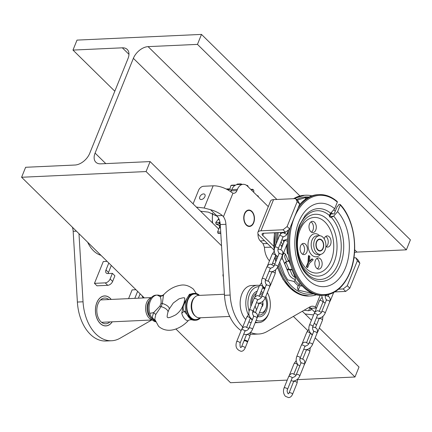 <?xml version="1.0" encoding="UTF-8"?>
<svg xmlns="http://www.w3.org/2000/svg" width="432" height="432" viewBox="0 0 432 432"><rect width="100%" height="100%" fill="white"/><g stroke="black" fill="none" stroke-linecap="round" stroke-linejoin="round"><path stroke-width="0.65" d="M150.109 161.584L100.742 163.841A13.446 8.343 134.5 0 1 95.845 162.211A13.446 8.343 134.5 0 1 95.089 153.09L133.375 58.331A13.446 8.343 -45.5 0 1 148.095 46.64L197.462 44.383L201.49 34.409L77.015 40.106L72.981 50.08L122.348 47.822A13.446 8.343 -45.5 0 1 127.246 49.453A13.446 8.343 -45.5 0 1 128.002 58.574L89.716 153.333A13.446 8.343 -45.5 0 1 74.995 165.024L25.628 167.281L21.6 177.26L146.075 171.558L150.109 161.584L218.711 229.052M297.626 379.636L354.985 377.006L359.019 367.033L319.329 328.001M316.445 325.166L314.318 323.071M311.434 320.236L302.319 311.272M354.985 377.006L315.176 337.856M312.293 335.021L310.43 333.191M307.719 330.518L293.371 316.413M221.535 245.765L146.075 171.558M287.242 380.111L230.51 382.709L175.883 328.984M144.288 297.913L21.6 177.26M114.809 91.217L72.981 50.08M354.505 252.509A13.446 8.343 -45.5 0 1 357.005 252.094L406.372 249.831L410.4 239.857L201.49 34.409M406.372 249.831L197.462 44.383M204.908 196.603A3.364 2.084 134.5 0 1 202.559 199.141A3.364 2.084 134.5 0 1 200.005 199.12A3.364 2.084 134.5 0 1 199.816 196.835A3.364 2.084 134.5 0 1 202.16 194.303A3.364 2.084 134.5 0 1 204.719 194.324A3.364 2.084 134.5 0 1 204.908 196.603M251.878 211.394A8.219 5.357 -92.6 0 1 254.324 220.493A8.219 5.357 -92.6 0 1 249.48 226.46A8.219 5.357 -92.6 0 1 246.337 225.104A8.219 5.357 -92.6 0 1 243.886 216.005A8.219 5.357 -92.6 0 1 248.729 210.038A8.219 5.357 -92.6 0 1 251.878 211.394M305.035 313.945L313.578 314.917M250.457 332.408A41.089 26.795 87.4 0 0 258.752 334.006A41.089 26.795 87.4 0 0 267.181 331.474L309.917 306.898A11.205 7.306 -92.6 0 1 312.217 306.212A11.205 7.306 -92.6 0 1 315.365 307.13L316.413 308.059A14.942 6.512 22 0 1 316.489 308.151M241.121 330.615A41.089 26.795 -92.6 0 1 224.489 295.315L220.271 224.564A11.205 7.306 87.4 0 0 216.761 215.784L210.605 209.731L204.185 208.013L213.149 185.825A14.942 6.512 -158 0 1 231.439 192.299L232.967 193.158A5.978 3.899 -92.6 0 0 233.858 193.277A5.978 3.899 -92.6 0 0 236.925 190.593L237.433 189.346A11.205 7.306 87.4 0 1 243.184 184.313A11.205 7.306 87.4 0 1 247.477 186.16L268.288 206.626M210.605 209.731A14.942 6.512 22 0 1 222.323 215.53L223.447 216.729A11.205 7.306 -92.6 0 1 225.931 224.305L230.148 295.056A41.089 26.795 87.4 0 0 242.757 326.986M193.115 203.882A4.482 2.781 -45.5 0 1 193.298 203.342L198.623 190.161A4.482 2.781 -45.5 0 1 203.531 186.268L213.149 185.825M196.398 207.112L204.185 208.013M200.578 211.216L208.364 212.123L217.242 216.297M310.306 307.827L311.143 310.036L308.637 310.738L304.15 310.219M230.791 191.792A5.978 3.899 87.4 0 0 231.266 190.852L231.773 189.605A11.205 7.306 -92.6 0 1 237.524 184.572L243.184 184.313M314.836 312.233L310.846 308.313A11.205 7.306 87.4 0 0 309.398 307.195M258.752 334.006L253.093 334.265A41.089 26.795 -92.6 0 1 250.376 334.179M253.492 222.561A7.846 5.114 87.4 0 0 253.681 222.043A7.846 5.114 87.4 0 0 253.319 214.051A7.846 5.114 87.4 0 0 244.717 213.937A7.846 5.114 87.4 0 0 246.461 224.797A7.846 5.114 87.4 0 0 253.492 222.561M248.589 210.049A8.219 5.357 -92.6 0 1 253.233 213.862A8.219 5.357 -92.6 0 1 253.276 213.959M253.649 222.14A8.219 5.357 -92.6 0 1 253.616 222.237A8.219 5.357 -92.6 0 1 253.417 222.782A8.219 5.357 -92.6 0 1 249.34 226.46M265.793 296.433A12.89 8.402 -92.6 0 1 266.371 310.862A12.89 8.402 -92.6 0 1 257.85 316.516M264.654 289.278A17.183 11.205 87.4 0 0 262.624 287.782M259.033 286.708A17.183 11.205 87.4 0 0 249.113 310.991M252.239 320.009A18.679 12.177 -92.6 0 1 251.699 319.507A18.679 12.177 -92.6 0 1 250.42 318.076M248.308 314.663A18.679 12.177 -92.6 0 1 246.877 295.569A18.679 12.177 -92.6 0 1 257.137 285.266A18.679 12.177 -92.6 0 1 259.519 285.509M262.883 287.14A18.679 12.177 -92.6 0 1 264.292 288.338A18.679 12.177 -92.6 0 1 264.816 288.884M257.137 285.266L251.483 285.525A18.679 12.177 87.4 0 0 240.516 298.863A18.679 12.177 87.4 0 0 245.781 319.507M267.359 292.556A18.679 12.177 -92.6 0 1 268.024 293.927L268.353 294.673A17.183 11.205 87.4 0 0 267.322 292.653M256.176 320.242A17.183 11.205 87.4 0 0 269.152 312.185L268.893 312.962A18.679 12.177 -92.6 0 1 258.849 322.58A18.679 12.177 -92.6 0 1 255.458 322.013M248.864 321.845A18.679 12.177 87.4 0 0 251.165 322.672M250.933 306.32A12.89 8.402 -92.6 0 1 251.602 297.637A12.89 8.402 -92.6 0 1 257.207 291.222M261.128 291.492A12.89 8.402 -92.6 0 1 263.207 292.869M269.152 312.185A17.183 11.205 87.4 0 0 268.353 294.673M223.376 276.642A4.482 2.781 134.5 0 1 223.22 273.964M111.224 299.425A15.017 9.79 87.4 0 0 110.29 298.388A15.017 9.79 87.4 0 0 104.539 295.92A15.017 9.79 87.4 0 0 95.693 306.823A15.017 9.79 87.4 0 0 100.165 323.449A15.017 9.79 87.4 0 0 105.916 325.917A15.017 9.79 87.4 0 0 112.25 321.813M78.98 233.685L83.041 301.79A41.089 26.795 87.4 0 0 111.64 340.745L105.98 341.005A41.089 26.795 -92.6 0 1 77.382 302.049L73.165 231.304A11.205 7.306 87.4 0 0 72.403 227.221M111.64 340.745A41.089 26.795 87.4 0 0 120.074 338.213L151.729 320.009M109.885 321.921A12.89 8.402 -92.6 0 1 100.883 321.673A12.89 8.402 -92.6 0 1 98.307 317.817A12.89 8.402 -92.6 0 1 97.702 304.684A12.89 8.402 -92.6 0 1 108.859 299.533M111.154 299.43A14.942 9.742 87.4 0 0 110.263 298.453A14.942 9.742 87.4 0 0 104.544 295.99A14.942 9.742 87.4 0 0 95.742 306.844A14.942 9.742 87.4 0 0 100.186 323.384A14.942 9.742 87.4 0 0 105.91 325.847A14.942 9.742 87.4 0 0 112.18 321.818M112.39 273.353L114.901 275.821L112.633 281.432A4.482 2.781 -45.5 0 1 107.725 285.325L96.979 285.817L94.468 283.354L105.219 282.863A4.482 2.781 -45.5 0 0 110.128 278.964L112.39 273.353L107.865 273.564A4.482 2.781 134.5 0 1 106.234 273.019A4.482 2.781 134.5 0 1 105.98 269.978L108.799 263.012M107.12 261.36L103.286 261.533L94.468 283.354M108.194 273.548A4.482 2.781 134.5 0 1 108.491 272.441L111.305 265.475M135.945 289.71L132.116 289.888L128.579 298.631M134.806 298.345A4.482 2.781 134.5 0 1 134.811 298.328L137.624 291.362M138.375 298.183L140.135 293.83M229.705 316.435L199.508 317.817A11.205 7.306 -92.6 0 1 195.82 316.505L195.048 315.895A10.46 6.82 -92.6 0 1 192.17 300.915A10.46 6.82 -92.6 0 1 194.222 297.756L194.929 297.076A11.205 7.306 -92.6 0 1 198.488 295.429L224.424 294.241M150.331 317.39A10.46 6.82 -92.6 0 1 148.036 302.94A10.46 6.82 -92.6 0 1 149.553 300.348M196.344 293.555L193.347 289.078C188.806 285.541 184.383 284.294 180.079 285.341C174.08 286.432 168.691 289.462 163.895 294.44L163.426 295.477L162.324 303.523L161.066 306.639L155.752 314.474L154.791 319.307L158.56 326.284C164.543 331.63 171.769 330.556 175.84 328.995C180.355 327.37 184.41 324.68 188.006 320.922L185.684 319.847C183.746 318.119 182.439 315.932 181.764 313.281L183.26 305.624L184.518 302.508L189.437 294.284L194.94 293.36M261.733 306.904A3.364 2.192 87.4 0 0 262.705 305.64A3.364 2.192 87.4 0 0 262.953 303.129M195.82 316.505A11.205 7.306 -92.6 0 1 192.731 300.461A11.205 7.306 -92.6 0 1 194.929 297.076M251.824 304.128A11.205 7.306 -92.6 0 1 252.86 297.707A11.205 7.306 -92.6 0 1 256.349 293.344M260.528 292.972A11.205 7.306 -92.6 0 1 262.64 294.273M265.151 298.026A8.964 5.848 -92.6 0 1 265.637 298.993A8.964 5.848 -92.6 0 1 266.053 308.129L265.664 309.29A11.205 7.306 -92.6 0 1 265.394 310.036A11.205 7.306 -92.6 0 1 259.637 315.063A11.205 7.306 -92.6 0 1 258.471 314.977M259.74 294.926A8.964 5.848 -92.6 0 1 262.262 295.202M266.053 308.129A8.964 5.848 -92.6 0 1 265.837 308.723A8.964 5.848 -92.6 0 1 259.502 312.433M200.545 317.774A13.446 8.77 -92.6 0 1 195.804 320.231A13.446 8.77 -92.6 0 1 187.699 313.346A13.446 8.77 -92.6 0 1 187.666 299.403A13.446 8.77 -92.6 0 1 194.573 293.366A13.446 8.77 -92.6 0 1 199.519 295.38M194.573 293.366L193.444 293.414A13.446 8.77 87.4 0 0 193.374 293.42A13.446 8.77 87.4 0 0 187.256 297.94A13.446 8.77 87.4 0 0 186.538 299.452A13.446 8.77 87.4 0 0 185.998 311.683A13.446 8.77 87.4 0 0 192.942 320.101A13.446 8.77 87.4 0 0 194.675 320.285A13.446 8.77 87.4 0 0 194.74 320.279M152.237 319.837A11.205 7.306 -92.6 0 1 146.637 302.573A11.205 7.306 -92.6 0 1 151.227 297.74M155.563 321.802A13.446 8.77 -92.6 0 1 149.191 301.163A13.446 8.77 -92.6 0 1 156.098 295.126L157.232 295.078A13.446 8.77 87.4 0 0 157.162 295.078A13.446 8.77 87.4 0 0 150.325 301.115A13.446 8.77 87.4 0 0 149.785 313.34A13.446 8.77 87.4 0 0 155.342 321.224M155.201 320.83L152.183 317.412L153.603 312.633L159.878 306.126L161.033 303.264C161.249 300.429 160.942 298.188 160.105 296.546L160.337 295.585L158.965 295.256A13.446 8.77 87.4 0 0 157.232 295.078M157.162 295.078L160.11 296.552L163.426 295.477M186.57 299.03L183.692 305.035C182.806 307.211 182.941 309.28 184.097 311.24L191.57 319.777L192.942 320.101M256.576 309.695A8.964 5.848 -92.6 0 1 255.177 305.802M254.405 312.136A11.205 7.306 -92.6 0 1 253.336 310.354M258.649 303.188A3.364 2.192 87.4 0 0 258.692 304.463M181.764 313.281L184.097 311.24L185.998 311.683M189.891 294.775L189.437 294.284M155.752 314.474L153.608 312.633L149.785 313.34M87.664 242.228A31.007 20.218 87.4 0 0 93.523 250.765A31.007 20.218 87.4 0 0 100.991 255.334M141.977 295.645A31.007 20.218 87.4 0 0 143.17 297.961M253.325 189.94A34.328 22.388 87.4 0 0 252.828 189.464L252.801 189.292A34.7 22.631 -92.6 0 1 253.168 189.643A34.7 22.631 -92.6 0 1 253.525 190.004L253.811 190.436A34.328 22.388 87.4 0 0 253.325 189.94M257.872 195.701A34.7 22.631 -92.6 0 1 258.444 196.69L258.649 197.1A34.328 22.388 87.4 0 0 257.866 195.755L257.213 195.728M250.754 189.383L252.801 189.292M246.812 185.252A34.7 22.631 -92.6 0 1 247.633 185.63L248 186.052A34.328 22.388 87.4 0 0 246.888 185.533L246.397 185.274M240.392 183.919A34.7 22.631 -92.6 0 1 241.24 183.935L241.682 184.302A34.328 22.388 87.4 0 0 240.532 184.28L240.392 183.919L237.227 184.064L236.666 184.691M234.868 185.042L231.698 185.188A34.7 22.631 87.4 0 0 230.893 185.539L234.058 185.393A34.7 22.631 -92.6 0 1 234.868 185.042L235.37 185.328M230.893 185.539L229.819 189.248M234.679 185.62A34.328 22.388 87.4 0 0 234.274 185.809L234.058 185.393M228.328 189.556A34.7 22.631 -92.6 0 1 229.025 188.87L229.576 189.054A34.328 22.388 87.4 0 0 228.62 189.988L228.328 189.556L227.345 189.605M226.179 189L229.025 188.87M219.213 223.781A34.7 22.631 -92.6 0 1 219.067 222.496L219.569 222.199A34.328 22.388 87.4 0 0 219.769 223.949L215.984 224.084A34.409 22.437 -92.6 0 1 215.795 222.426L219.067 222.496M215.903 222.637A34.7 22.631 87.4 0 0 216.049 223.922M217.782 232.189A34.7 22.631 87.4 0 0 218.155 233.377L218.106 233.437A34.409 22.437 -92.6 0 1 217.625 231.914L220.72 232.054M218.155 233.377L220.79 233.253M221.222 240.538A34.409 22.437 -92.6 0 1 221.108 240.327L221.324 240.651M212.722 213.467A21.271 13.873 87.4 0 0 212.668 223.106M221.108 240.327L221.162 239.517M220.806 233.496L218.106 233.437M217.625 231.914L219.569 226.978A28.312 18.463 -92.6 0 1 219.353 225.941L218.959 225.38L215.984 224.084M215.795 222.426L218.57 219.013A28.312 18.463 -92.6 0 1 218.554 218.225M217.512 216.626L216.41 215.438M257.38 195.901A14.942 9.742 -92.6 0 1 257.866 195.755M253.73 192.31A14.942 9.742 87.4 0 0 253.811 190.436M251.78 190.388A14.942 9.742 -92.6 0 1 252.828 189.464M248.13 186.797A14.942 9.742 87.4 0 0 248 186.052M231.314 190.744A14.942 9.742 87.4 0 0 229.576 189.054M228.641 190.345A14.942 9.742 -92.6 0 1 228.62 189.988M219.883 221.827A14.942 9.742 87.4 0 0 219.569 222.199M220.25 224.24A14.942 9.742 -92.6 0 1 219.769 223.949M258.012 233.744A7.474 4.871 87.4 0 0 260.35 240.997L263.018 243.621L267.473 243.599M271.156 247.223L264.443 247.309A16.81 10.962 87.4 0 0 269.476 260.852M272.581 263.137A16.81 10.962 87.4 0 0 274.936 263.833M264.443 247.309L263.018 243.621M322.952 248.135A5.605 3.656 87.4 0 0 323.087 247.768A5.605 3.656 87.4 0 0 322.828 242.055A5.605 3.656 87.4 0 0 316.683 241.974A5.605 3.656 87.4 0 0 317.93 249.728A5.605 3.656 87.4 0 0 322.952 248.135M319.405 239.096A5.978 3.899 -92.6 0 1 322.742 241.871A5.978 3.899 -92.6 0 1 322.785 241.963M323.055 247.86A5.978 3.899 -92.6 0 1 323.023 247.963A5.978 3.899 -92.6 0 1 322.877 248.357A5.978 3.899 -92.6 0 1 319.95 251.03M338.639 289.165L343.197 288.954L347.29 285.709L349.796 288.171L359.872 263.234L358.301 260.248L355.795 257.785L357.361 260.771L359.872 263.234M349.796 288.171L345.708 291.422L334.827 291.919M343.197 288.954L345.708 291.422M347.29 285.709L357.361 260.771M353.916 257.872L355.795 257.785M273.866 249.885L259.34 235.602A8.219 3.58 22 0 1 257.942 232.238A8.219 3.58 22 0 1 260.966 230.796L273.559 199.622L295.628 198.612L298.134 201.08L299.705 204.066L297.194 201.604L295.628 198.612M299.705 204.066L289.629 229.003L287.123 226.535L297.194 201.604M289.629 229.003L285.541 232.249L283.036 229.786L287.123 226.535M260.966 230.796L283.036 229.786M285.541 232.249L263.471 233.258A3.737 1.631 22 0 0 262.1 233.917A3.737 1.631 22 0 0 262.732 235.445L273.656 246.186M273.559 199.622A8.219 3.58 -158 0 0 270.535 201.064L257.942 232.238M314.993 261.749L315.522 260.113M316.478 241.769A5.978 3.899 87.4 0 0 316.489 247.968A5.978 3.899 87.4 0 0 320.09 251.024A5.978 3.899 87.4 0 0 323.163 248.341A5.978 3.899 87.4 0 0 323.147 242.147A5.978 3.899 87.4 0 0 319.545 239.085A5.978 3.899 87.4 0 0 316.478 241.769M315.776 230.045A5.605 3.656 -92.6 0 1 312.898 232.562A5.605 3.656 -92.6 0 1 309.523 229.694A5.605 3.656 -92.6 0 1 309.506 223.884A5.605 3.656 -92.6 0 1 312.385 221.368A5.605 3.656 -92.6 0 1 315.76 224.235A5.605 3.656 -92.6 0 1 315.776 230.045M310.991 221.87A5.605 3.656 -92.6 0 1 312.946 230.175A5.605 3.656 -92.6 0 1 311.461 232.189M306.871 252.088A5.605 3.656 -92.6 0 1 303.993 254.605A5.605 3.656 -92.6 0 1 300.613 251.737A5.605 3.656 -92.6 0 1 300.602 245.927A5.605 3.656 -92.6 0 1 303.48 243.41A5.605 3.656 -92.6 0 1 306.855 246.278A5.605 3.656 -92.6 0 1 306.871 252.088M302.087 243.913A5.605 3.656 -92.6 0 1 304.042 252.218A5.605 3.656 -92.6 0 1 302.557 254.232M321.64 266.614A5.605 3.656 -92.6 0 1 318.762 269.131A5.605 3.656 -92.6 0 1 315.387 266.263A5.605 3.656 -92.6 0 1 315.376 260.453A5.605 3.656 -92.6 0 1 318.254 257.936A5.605 3.656 -92.6 0 1 321.629 260.804A5.605 3.656 -92.6 0 1 321.64 266.614M316.856 258.439A5.605 3.656 -92.6 0 1 318.811 266.744A5.605 3.656 -92.6 0 1 317.331 268.758M324.151 238.761A5.605 3.656 -92.6 0 1 324.281 238.41A5.605 3.656 -92.6 0 1 327.159 235.894A5.605 3.656 -92.6 0 1 330.534 238.766A5.605 3.656 -92.6 0 1 330.545 244.577A5.605 3.656 -92.6 0 1 327.672 247.088A5.605 3.656 -92.6 0 1 325.879 246.478M325.76 236.396A5.605 3.656 -92.6 0 1 327.715 244.706A5.605 3.656 -92.6 0 1 326.236 246.715M307.687 197.775L305.608 197.537L297.194 200.156M282.766 244.885L281.065 241.726M279.828 244.782L282.431 245.7M278.192 232.589L277.409 240.802M295.234 277.517L292.367 270.637A1.123 0.74 -133.2 0 0 291.136 269.762L290.002 269.811L291.341 273.019C292.005 275.033 293.301 276.534 295.234 277.517L295.342 279.58C292.783 278.759 290.763 277.225 289.289 274.963L282.641 259.022C282.02 256.252 282.587 254.308 284.342 253.19L285.53 254.243C284.472 255.361 284.45 256.921 285.46 258.919L286.605 261.662L287.739 261.608A1.123 0.74 -133.2 0 0 288.106 261.468A1.123 0.74 -133.2 0 0 288.203 260.658L285.53 254.243M295.342 279.58L295.04 280.476L293.927 281.453L287.68 279.887L284.461 274.52L279.698 262.019M302.422 286.141L300.191 285.682L299.09 285.012M300.024 283.365L297.389 287.275L298.075 290.104L312.655 293.512M296.595 199.562A48.676 31.741 -92.6 0 1 309.015 197.062M294.743 198.655A50.431 32.886 -92.6 0 1 305.64 195.221A50.431 32.886 -92.6 0 1 311.893 195.847M314.593 239.917A9.337 6.091 -92.6 0 1 319.388 235.726A9.337 6.091 -92.6 0 1 325.021 240.505A9.337 6.091 -92.6 0 1 325.042 250.193A9.337 6.091 -92.6 0 1 320.247 254.383A9.337 6.091 -92.6 0 1 314.615 249.604A9.337 6.091 -92.6 0 1 314.593 239.917M296.66 237.557A34.414 22.442 -92.6 0 1 299.522 226.174A34.414 22.442 -92.6 0 1 329.33 215.422C329.389 216.923 330.075 217.598 331.376 217.431A34.414 22.442 -92.6 0 1 338.013 264.033A34.414 22.442 -92.6 0 1 316.289 279.104A34.414 22.442 -92.6 0 1 297.443 254.642M331.031 217.485L333.644 216.14L337.597 211.61L340.27 204.989L339.957 204.39L340.27 204.989A49.68 32.4 -92.6 0 1 349.866 272.279A49.68 32.4 -92.6 0 1 305.332 286.411A49.68 32.4 -92.6 0 1 294.295 217.625A49.68 32.4 -92.6 0 1 337.343 202.117L334.67 208.732L330.529 213.386L329.33 215.422M329.643 216.761L329.783 216.502A2.614 1.706 -92.6 0 0 329.821 216.427L330.799 213.997L334.195 213.84L335.054 211.718A1.868 1.161 -45.5 0 0 335.075 211.658L337.203 206.393L338.083 205.913L338.812 204.444L339.957 204.39M340.238 204.493C354.532 219.434 359.062 251.278 349.996 272.581C343.953 286.751 335.227 294.343 323.822 295.353L322.682 295.407A50.431 32.886 -92.6 0 1 288.603 229.819M299.322 205.006A50.431 32.886 -92.6 0 1 318.065 194.654L319.21 194.6A50.431 32.886 -92.6 0 0 298.01 208.262M287.447 244.031L286.702 245.344L286.983 245.462M287.631 253.028L287.388 253.319L288.322 254.61M312.358 258.925L309.496 261.668L309.852 256.457L309.015 255.636L308.448 255.663L307.978 262.607L306.342 266.657L307.179 267.478L307.741 267.457L309.382 263.401L313.195 259.745L312.358 258.925L311.791 258.952L309.533 261.112M287.863 231.833L288.241 230.105M283.419 253.228L284.342 253.19M291.022 266.053L288.614 260.275L288.203 260.658M329.346 215.768L329.875 216.292M283.527 240.354L283.651 242.692M286.605 261.662L285.385 262.1L284.612 263.612L287.21 269.838L290.002 269.811M337.03 201.517L337.343 202.117L337.03 201.517M316.424 294.781A50.431 32.886 -92.6 0 1 310.252 295.974A50.431 32.886 -92.6 0 1 278.262 265.572M276.685 259.508A50.431 32.886 -92.6 0 1 275.897 255.204M275.076 246.575A50.431 32.886 -92.6 0 1 275.8 232.697M313.448 293.836A48.676 31.741 -92.6 0 1 279.056 263.606M277.571 257.315A48.676 31.741 -92.6 0 1 277.398 256.392M276.296 243.545A48.676 31.741 -92.6 0 1 277.133 232.637M288.614 260.275A1.123 0.74 46.8 0 1 288.511 261.085L288.106 261.468M285.919 261.776A1.123 0.74 -133.2 0 0 286 262.305L288.598 268.531A1.123 0.74 -133.2 0 0 289.845 269.455L291.546 269.379A1.123 0.74 46.8 0 1 292.318 269.676M309.015 255.636L308.545 262.58L306.909 266.63L306.342 266.657M308.545 262.58L307.978 262.607M306.909 266.63L307.741 267.457M244.161 340.87A1.868 0.815 22 0 1 244.134 340.497A1.868 0.815 22 0 1 244.82 340.168A1.868 0.815 22 0 1 246.791 340.756A1.868 0.815 22 0 1 247.595 341.896A1.868 0.815 22 0 1 247.315 342.144M244.566 340.794A1.868 0.815 22 0 1 246.537 341.377A1.868 0.815 22 0 1 247.347 342.522L245.079 348.133A1.868 0.815 22 0 0 244.274 346.988A1.868 0.815 22 0 0 242.303 346.405A1.868 0.815 22 0 0 241.612 346.729L243.88 341.118A1.868 0.815 22 0 1 244.566 340.794M128.957 54.324L122.348 47.822M357.005 252.094L354.656 249.782M299.932 195.966L148.095 46.64M276.896 199.471L133.375 58.331M105.791 163.615L95.089 153.09M315.365 307.13L320.117 295.369M223.447 216.729L232.967 193.158M308.637 310.738L309.933 307.541M231.773 189.605L237.433 189.346M231.266 190.852L236.925 190.593M224.489 295.315L230.148 295.056M310.846 308.313L316.413 308.059M220.271 224.564L225.931 224.305M216.761 215.784L222.323 215.53M83.041 301.79L77.382 302.049M76.405 231.152L73.165 231.304M107.725 285.325L105.219 282.863M108.491 272.441L105.98 269.978M112.633 281.432L110.128 278.964M184.799 302.276A4.482 1.48 -156 0 1 184.518 302.508A6.35 2.77 22 0 0 183.989 303.134C184.842 299.02 184.993 297.351 184.437 298.129C184.572 297.459 182.758 297.707 178.988 298.863L173.291 302.994L169.171 309.107A6.35 2.77 -158 0 0 168.097 306.509A6.35 2.77 -158 0 0 162.324 303.523A4.482 2.095 -165.3 0 1 161.033 303.264M169.171 309.107L167.913 312.228A6.35 2.77 -158 0 0 166.833 309.625A6.35 2.77 -158 0 0 161.066 306.639A4.482 1.782 -151 0 1 159.878 306.126M198.736 295.418A12.82 8.359 87.4 0 0 188.017 299.749A12.82 8.359 87.4 0 0 189.373 315.652A12.82 8.359 87.4 0 0 199.762 317.806M183.989 303.134L182.731 306.25A6.35 2.77 22 0 1 183.26 305.624A4.482 2.398 -160.3 0 0 183.692 305.035M218.959 225.38L220.315 225.315M219.353 225.941L220.352 225.893M219.569 226.978L220.412 226.935M219.472 227.821L220.46 227.777M218.57 219.013L218.938 218.997M218.327 219.731L219.229 219.694M264.411 240.586L260.35 240.997M262.732 235.445L263.617 233.253M305.413 199.244L305.608 197.537M282.641 259.022L280.892 259.06M300.191 285.682L298.075 290.104M293.598 198.709A50.431 32.886 -92.6 0 1 304.495 195.275L293.49 198.709M320.247 254.383L317.698 254.502A9.337 6.091 -92.6 0 1 312.071 249.718A9.337 6.091 -92.6 0 1 312.05 240.035A9.337 6.091 -92.6 0 1 316.845 235.845L319.388 235.726M320.468 254.367A11.578 7.549 -92.6 0 1 310.673 253.757A11.578 7.549 -92.6 0 1 309.096 238.88A11.578 7.549 -92.6 0 1 319.615 235.721M331.15 260.566A27.848 18.16 -92.6 0 1 306.185 268.488A27.848 18.16 -92.6 0 1 300.002 229.932A27.848 18.16 -92.6 0 1 324.961 222.01A27.848 18.16 -92.6 0 1 331.15 260.566M334.141 262.219A30.953 20.185 -92.6 0 1 306.401 271.026C297.529 263.131 293.792 241.234 299.781 227.767L304.085 220.417A30.953 20.185 -92.6 0 1 330.091 222.68A30.953 20.185 -92.6 0 1 334.141 262.219M333.644 216.14A36.461 23.776 -92.6 0 1 340.313 265.102A36.461 23.776 -92.6 0 1 307.816 275.659C297.162 266.306 292.729 240.57 299.803 224.581L305.068 215.676A36.461 23.776 -92.6 0 1 330.718 213.268M337.597 211.61A41.764 27.232 -92.6 0 1 345.438 267.921A41.764 27.232 -92.6 0 1 308 279.801A41.764 27.232 -92.6 0 1 298.723 221.983A41.764 27.232 -92.6 0 1 334.67 208.732M323.822 295.353A50.431 32.886 -92.6 0 1 290.147 227.723M287.388 253.319A45.986 29.986 -92.6 0 1 286.702 245.344M283.673 253.206A44.696 29.144 -92.6 0 1 283.608 252.763M299.29 284.656A44.696 29.144 -92.6 0 1 295.04 280.476M281.696 247.531A45.986 29.986 -92.6 0 1 281.61 245.576M298.409 285.865A45.986 29.986 -92.6 0 1 293.927 281.453M310.252 295.974L309.112 296.028A50.431 32.886 -92.6 0 1 277.609 267.149M275.945 261.333A50.431 32.886 -92.6 0 1 275.049 257.029M274.25 251.262A50.431 32.886 -92.6 0 1 274.655 232.751M291.136 269.762L291.546 269.379M287.21 269.838L288.598 268.531M289.354 269.919L289.845 269.455M284.612 263.612L286 262.305M329.821 216.427L333.455 216.259M330.194 213.635A1.868 1.161 134.5 0 1 330.064 214.294A1.868 1.161 134.5 0 1 329.335 215.303M288.031 233.572A1.868 0.815 -158 0 0 287.032 233.89L288.544 230.153M280.087 234.635L280.244 234.203A1.868 0.815 22 0 1 280.735 233.896M329.864 301.466L330.577 300.154A1.868 0.815 -158 0 0 330.145 299.284M325.566 295.223L325.577 295.202A1.868 0.815 22 0 1 325.566 295.223C324.977 296.347 325.166 297.74 326.138 299.398L326.462 299.603M282.544 254.929L283.262 253.622A1.868 0.815 -158 0 0 282.825 252.747M287.458 241.445A1.868 0.815 -158 0 0 285.071 240.548A1.868 0.815 -158 0 0 284.38 240.878L284.564 240.289M279.142 253.066L278.824 252.866C277.852 251.208 277.657 249.815 278.246 248.692A1.868 0.815 22 0 0 277.441 247.547A1.868 0.815 22 0 0 275.47 246.964A1.868 0.815 22 0 0 274.784 247.293L279.369 235.948A1.868 0.815 22 0 1 280.055 235.618A1.868 0.815 22 0 1 282.026 236.201A1.868 0.815 22 0 1 282.83 237.346L283.721 236.623M317.169 332.883L317.887 331.576A1.868 0.815 -158 0 0 317.45 330.701M317.887 331.576L322.472 320.231A1.868 0.815 -158 0 0 321.662 319.086A1.868 0.815 -158 0 0 319.691 318.503A1.868 0.815 -158 0 0 319.005 318.827L319.183 318.238M313.767 331.02L313.443 330.82C312.471 329.157 312.282 327.769 312.871 326.646A1.868 0.815 22 0 0 312.066 325.501A1.868 0.815 22 0 0 310.095 324.918A1.868 0.815 22 0 0 309.409 325.242L313.994 313.897A1.868 0.815 22 0 1 314.68 313.573A1.868 0.815 22 0 1 316.651 314.156A1.868 0.815 22 0 1 317.455 315.295L318.346 314.577M304.474 364.306L305.192 362.993A1.868 0.815 -158 0 0 304.754 362.124M305.192 362.993L309.776 351.648A1.868 0.815 -158 0 0 308.966 350.509A1.868 0.815 -158 0 0 307.001 349.92A1.868 0.815 -158 0 0 306.31 350.249L306.493 349.661M301.072 362.443L300.753 362.237C299.781 360.58 299.587 359.186 300.175 358.063A1.868 0.815 22 0 0 299.371 356.924A1.868 0.815 22 0 0 297.4 356.335A1.868 0.815 22 0 0 296.714 356.665L301.298 345.319A1.868 0.815 22 0 1 301.984 344.99A1.868 0.815 22 0 1 303.955 345.578A1.868 0.815 22 0 1 304.76 346.718L305.651 345.994M316.418 317.866L318.568 318.308C321.543 317.893 323.73 316.208 325.118 313.243A1.868 0.815 -158 0 0 324.805 312.482A1.868 0.815 -158 0 0 322.985 311.575A1.868 0.815 -158 0 0 321.656 311.845L326.241 300.499L326.225 299.479M325.118 313.243L329.702 301.898A1.868 0.815 -158 0 0 329.389 301.131A1.868 0.815 -158 0 0 327.569 300.229A1.868 0.815 -158 0 0 326.241 300.499M321.597 297.772L319.453 300.807A1.868 0.815 22 0 1 320.782 300.537A1.868 0.815 22 0 1 322.596 301.444A1.868 0.815 22 0 1 322.915 302.211L319.388 310.937M314.707 312.59L314.869 312.158A1.868 0.815 22 0 1 315.36 311.85M303.723 349.283L305.872 349.726C308.848 349.315 311.035 347.625 312.428 344.666A1.868 0.815 -158 0 0 312.109 343.899A1.868 0.815 -158 0 0 310.289 342.992A1.868 0.815 -158 0 0 308.961 343.262L313.546 331.916L313.535 330.896M312.428 344.666L317.012 333.315A1.868 0.815 -158 0 0 316.694 332.554A1.868 0.815 -158 0 0 314.874 331.646A1.868 0.815 -158 0 0 313.546 331.916M308.907 329.189L306.758 332.23A1.868 0.815 22 0 1 308.086 331.96A1.868 0.815 22 0 1 309.901 332.867A1.868 0.815 22 0 1 310.219 333.628L306.693 342.355M302.017 344.007L302.173 343.575A1.868 0.815 22 0 1 302.665 343.267M269.849 286.351L270.567 285.039A1.868 0.815 -158 0 0 270.13 284.17M270.567 285.039L275.152 273.694A1.868 0.815 -158 0 0 274.347 272.554A1.868 0.815 -158 0 0 272.376 271.966A1.868 0.815 -158 0 0 271.69 272.295L271.868 271.706M266.447 284.488L266.128 284.283C265.156 282.625 264.967 281.232 265.556 280.109A1.868 0.815 22 0 0 264.746 278.969A1.868 0.815 22 0 0 262.78 278.381A1.868 0.815 22 0 0 262.089 278.71L266.674 267.365A1.868 0.815 22 0 1 267.359 267.035A1.868 0.815 22 0 1 269.33 267.624A1.868 0.815 22 0 1 270.14 268.763L271.026 268.04M257.159 317.768L257.872 316.462A1.868 0.815 -158 0 0 257.44 315.587M257.872 316.462L262.456 305.116A1.868 0.815 -158 0 0 261.652 303.971A1.868 0.815 -158 0 0 259.681 303.388A1.868 0.815 -158 0 0 258.995 303.718L259.173 303.129M253.757 315.905L253.433 315.706C252.461 314.048 252.272 312.655 252.86 311.531A1.868 0.815 22 0 0 252.056 310.387A1.868 0.815 22 0 0 250.085 309.803A1.868 0.815 22 0 0 249.394 310.133L253.978 298.787A1.868 0.815 22 0 1 254.669 298.458A1.868 0.815 22 0 1 256.635 299.041A1.868 0.815 22 0 1 257.445 300.186L258.331 299.462M269.104 271.328L271.253 271.771C274.228 271.361 276.41 269.676 277.803 266.711A1.868 0.815 -158 0 0 277.484 265.945A1.868 0.815 -158 0 0 275.67 265.043A1.868 0.815 -158 0 0 274.342 265.313L278.926 253.967L278.91 252.941M277.803 266.711L282.388 255.366A1.868 0.815 -158 0 0 282.069 254.599A1.868 0.815 -158 0 0 280.255 253.697A1.868 0.815 -158 0 0 278.926 253.967M274.282 251.235L272.133 254.275A1.868 0.815 22 0 1 273.461 254.005A1.868 0.815 22 0 1 275.281 254.912A1.868 0.815 22 0 1 275.6 255.674L272.074 264.4M267.392 266.058L267.548 265.621A1.868 0.815 22 0 1 268.04 265.313M256.408 302.751L258.557 303.194C261.533 302.783 263.714 301.093 265.108 298.129A1.868 0.815 -158 0 0 264.789 297.367A1.868 0.815 -158 0 0 262.975 296.46A1.868 0.815 -158 0 0 261.646 296.73L266.398 284.375M265.108 298.129L269.692 286.783A1.868 0.815 -158 0 0 269.374 286.022A1.868 0.815 -158 0 0 267.559 285.115A1.868 0.815 -158 0 0 266.231 285.385M261.587 282.658L259.438 285.698A1.868 0.815 22 0 1 260.771 285.428A1.868 0.815 22 0 1 262.586 286.33A1.868 0.815 22 0 1 262.904 287.096L259.378 295.823M254.696 297.475L254.853 297.043A1.868 0.815 22 0 1 255.35 296.735M243.713 334.168L245.862 334.611C248.837 334.201 251.024 332.516 252.412 329.551A1.868 0.815 -158 0 0 252.099 328.784A1.868 0.815 -158 0 0 250.279 327.883A1.868 0.815 -158 0 0 248.951 328.153L253.535 316.807L253.519 315.781M252.412 329.551L256.997 318.206A1.868 0.815 -158 0 0 256.678 317.439A1.868 0.815 -158 0 0 254.864 316.537A1.868 0.815 -158 0 0 253.535 316.807M248.891 314.075L246.748 317.115A1.868 0.815 22 0 1 248.076 316.845A1.868 0.815 22 0 1 249.89 317.752A1.868 0.815 22 0 1 250.209 318.514L246.785 326.992M242.077 328.687L242.163 328.46A1.868 0.815 22 0 1 242.46 328.207M291.028 380.705L293.177 381.148C296.158 380.732 298.339 379.048 299.732 376.083A1.868 0.815 -158 0 0 299.414 375.322A1.868 0.815 -158 0 0 297.599 374.414A1.868 0.815 -158 0 0 296.266 374.684L300.85 363.339L300.839 362.318M299.732 376.083L304.317 364.738A1.868 0.815 -158 0 0 303.998 363.971A1.868 0.815 -158 0 0 302.184 363.069A1.868 0.815 -158 0 0 300.85 363.339M296.212 360.612L294.062 363.647A1.868 0.815 22 0 1 295.391 363.377A1.868 0.815 22 0 1 297.211 364.284A1.868 0.815 22 0 1 297.524 365.051L293.998 373.777M289.321 375.43L289.478 374.998A1.868 0.815 22 0 1 289.969 374.69M289.035 393.017L288.376 393.86L288.058 393.66C287.086 391.997 286.891 390.609 287.48 389.486A1.868 0.815 22 0 0 286.675 388.341A1.868 0.815 22 0 0 284.704 387.758A1.868 0.815 22 0 0 284.018 388.082C282.965 391.219 283.441 393.968 285.439 396.322L288.549 397.591C290.18 397.559 291.497 396.5 292.496 394.416A1.868 0.815 -158 0 0 291.692 393.271A1.868 0.815 -158 0 0 289.721 392.688A1.868 0.815 -158 0 0 289.035 393.017L293.798 381.078M292.496 394.416L297.081 383.071A1.868 0.815 -158 0 0 296.276 381.926A1.868 0.815 -158 0 0 294.305 381.343A1.868 0.815 -158 0 0 293.614 381.667M284.018 388.082L288.603 376.736A1.868 0.815 22 0 1 289.289 376.412A1.868 0.815 22 0 1 291.26 376.996A1.868 0.815 22 0 1 292.064 378.135L292.955 377.417M245.948 330.847L245.506 330.507L244.852 331.355A1.868 0.815 -158 0 0 244.042 330.215A1.868 0.815 -158 0 0 242.071 329.627A1.868 0.815 -158 0 0 241.385 329.956L236.601 341.798A1.868 0.815 -158 0 1 237.287 341.474A1.868 0.815 -158 0 1 239.258 342.058A1.868 0.815 -158 0 1 240.062 343.197C239.9 346.124 240.203 347.582 240.959 347.576L241.612 346.729M246.521 334.541L246.402 334.886A1.868 0.815 22 0 1 247.088 334.557A1.868 0.815 22 0 1 249.059 335.146A1.868 0.815 22 0 1 249.863 336.285L250.382 332.483M258.849 322.58L255.161 322.747M105.91 325.847L104.933 325.89M104.544 295.99L103.567 296.039M167.913 312.228C167.071 315.743 166.919 317.412 167.465 317.228C167.708 318.308 170.462 317.515 175.732 314.842C179.021 312.401 181.354 309.533 182.731 306.25M265.637 298.993L265.178 297.956M195.804 320.231L194.675 320.285M152.383 319.977L101.596 322.304M151.362 297.589L100.57 299.916M187.283 297.891L186.797 298.847M188.006 320.922C188.541 320.096 189.729 319.712 191.57 319.777M160.337 295.585C161.498 295.866 162.686 295.488 163.895 294.44M212.301 222.745L212.447 213.343M305.64 195.221L304.495 195.275M286.621 245.473L287.28 253.163M337.289 201.598C331.663 196.706 325.636 194.373 319.21 194.6M309.112 296.028L299.538 294.359L290.612 288.657L283.052 279.434L277.457 267.44M275.789 261.727L274.871 257.472M274.018 251.494L274.406 232.762M330.793 213.667L330.448 213.44M332.635 213.91L331.468 212.765M335.243 211.243L334.006 210.028M330.167 215.568L331.22 212.944M334.973 210.973L335.335 211.016M300.094 204.104L299.565 203.801M283.516 236.596L283.775 236.623C285.611 236.012 286.697 235.1 287.032 233.89M284.764 232.983L285.055 232.27M281.794 239.911L283.943 240.354L287.55 238.982M280.244 234.203L280.946 232.459M321.656 295.429L323.519 302.06L325.183 303.118M328.153 296.19L328.817 294.543M330.577 300.154L333.634 292.594M286.772 234.414L283.316 232.767C281.686 232.799 280.373 233.863 279.369 235.948M274.784 247.293C273.731 250.43 274.207 253.174 276.205 255.528L277.862 256.586M280.838 249.658L284.38 240.878M283.262 253.622L287.442 243.275M278.246 248.692L282.83 237.346M322.472 320.231L322.974 316.283M321.397 312.368L317.941 310.721C316.31 310.754 314.993 311.812 313.994 313.897M309.409 325.242C308.356 328.379 308.826 331.128 310.824 333.482L312.487 334.535M315.457 327.613L319.005 318.827M312.871 326.646L317.455 315.295M309.776 351.648L310.279 347.701M308.702 343.786L305.246 342.139C303.615 342.176 302.297 343.235 301.298 345.319M296.714 356.665C295.661 359.802 296.131 362.545 298.129 364.9L299.792 365.958M302.762 359.03L306.31 350.249M300.175 358.063L304.76 346.718M318.163 314.566L318.395 314.572C320.231 313.961 321.316 313.054 321.656 311.845M329.702 301.898C330.437 299.549 330.21 297.859 329.033 296.827L327.056 295.817L325.388 295.812M323.174 301.687L322.915 302.211M314.869 312.158L319.453 300.807M305.456 345.881L305.705 345.994C307.535 345.384 308.626 344.471 308.961 343.262M317.012 333.315C317.741 330.971 317.515 329.281 316.337 328.244L314.361 327.235L312.692 327.235M310.478 333.104L310.219 333.628M302.173 343.575L306.758 332.23M275.152 273.694L275.654 269.752M274.082 265.831L270.621 264.184C268.99 264.222 267.678 265.28 266.674 267.365M262.089 278.71C261.036 281.848 261.511 284.596 263.509 286.951L265.172 288.004M268.142 281.075L271.69 272.295M265.556 280.109L270.14 268.763M262.456 305.116L262.958 301.169M261.387 297.254L257.926 295.607C256.3 295.639 254.983 296.703 253.978 298.787M249.394 310.133C248.341 313.27 248.816 316.013 250.814 318.368L252.477 319.426M255.447 312.498L258.995 303.718M252.86 311.531L257.445 300.186M270.832 267.926L271.08 268.04C272.916 267.43 274.001 266.522 274.342 265.313M282.388 255.366C283.117 253.017 282.895 251.327 281.713 250.29L279.736 249.286L278.068 249.28M275.859 255.155L275.6 255.674M267.548 265.621L272.133 254.275M258.147 299.452L258.385 299.462C260.221 298.852 261.306 297.94 261.646 296.73M269.692 286.783C270.427 284.434 270.2 282.744 269.017 281.713L267.046 280.703L265.372 280.697M263.164 286.573L262.904 287.096M254.853 297.043L259.438 285.698M245.446 330.529L245.689 330.88C247.525 330.269 248.611 329.362 248.951 328.153M256.997 318.206C257.731 315.857 257.504 314.167 256.322 313.13L254.351 312.125L252.682 312.12M250.468 317.995L250.209 318.514M242.163 328.46L246.748 317.115M292.772 377.406L293.009 377.417C294.845 376.801 295.931 375.894 296.266 374.684M304.317 364.738C305.046 362.389 304.825 360.698 303.642 359.667L301.666 358.657L299.997 358.652M297.783 364.527L297.524 365.051M289.478 374.998L294.062 363.647M297.081 383.071L297.583 379.123M296.006 375.208L292.55 373.561C290.92 373.594 289.607 374.652 288.603 376.736M287.48 389.486L292.064 378.135M248.816 328.45L245.333 326.776C243.702 326.813 242.39 327.872 241.385 329.956M236.601 341.798C235.057 346.675 236.569 349.844 241.132 351.308C242.762 351.275 244.075 350.217 245.079 348.133M249.863 336.285L247.595 341.896M244.852 331.355L240.062 343.197M246.402 334.886L244.134 340.497"/></g></svg>
